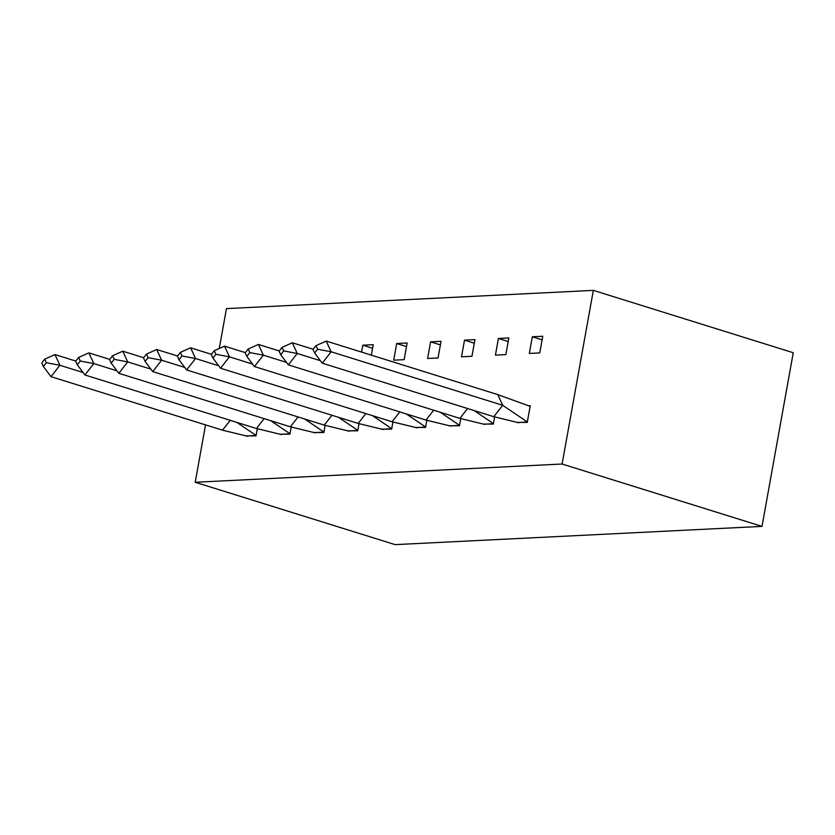 <?xml version="1.0" encoding="UTF-8"?>
<svg xmlns="http://www.w3.org/2000/svg" width="835" height="835" viewBox="0 0 835 835"><rect width="100%" height="100%" fill="white"/><g stroke="black" fill="none" stroke-linecap="round" stroke-linejoin="round"><path stroke-width="1.25" d="M219.281 348.466L226.452 308.616L593.341 290.371L793.25 352.735L762.011 526.384L395.122 544.629L195.213 482.265L205.535 424.879M195.213 482.265L562.101 464.02L593.341 290.371M245.667 435.901L256.011 435.87L257.284 428.814M279.568 434.21L289.912 434.179L291.185 427.134M313.48 432.53L323.823 432.499L325.097 425.443M372.587 348.258L362.797 345.199L361.555 352.099M362.797 345.199L373.224 344.688L371.345 355.157M347.381 430.839L357.724 430.808L358.998 423.762M393.702 360.188L404.13 359.666L407.136 342.997L396.698 343.519L393.702 360.188M381.292 429.159L391.636 429.127L392.909 422.072M427.603 358.497L438.041 357.985L441.037 341.317L430.609 341.828L427.603 358.497M415.193 427.468L425.547 427.447L426.81 420.391M461.515 356.816L471.942 356.294L474.948 339.626L464.51 340.148L461.515 356.816M449.105 425.787L459.448 425.756L460.722 418.7M495.416 355.125L505.853 354.614L508.849 337.945L498.422 338.457L495.416 355.125M483.006 424.096L493.36 424.076L494.623 417.02M529.327 353.445L539.754 352.923L542.76 336.255L532.323 336.776L529.327 353.445M516.917 422.416L527.261 422.385L530.256 405.716L528.962 405.779M562.101 464.02L762.011 526.384M406.488 346.567L396.698 343.519M440.4 344.886L430.609 341.828M474.301 343.195L464.51 340.148M508.212 341.515L498.422 338.457M542.113 339.824L532.323 336.776M44.714 359.144L41.75 362.943L43.389 366.513L46.363 362.714L44.714 359.144L54.974 354.562L75.808 361.064M54.974 354.562L59.901 365.271L83.041 372.483M230.241 420.318L222.538 430.182L50.998 376.668L43.389 366.513M46.363 362.714L59.901 365.271L50.998 376.668M256.094 435.421L236.816 422.374M222.538 430.182L246.419 435.985L256.199 435.494M247.421 436.298L246.419 435.985M78.626 357.464L75.661 361.252L77.3 364.822L80.264 361.023L78.626 357.464L88.886 352.881L109.719 359.374M88.886 352.881L93.812 363.58L116.942 370.803M264.152 418.638L256.449 428.501L84.909 374.978L77.3 364.822M80.264 361.023L93.812 363.58L84.909 374.978M289.995 433.741L270.728 420.683M256.449 428.501L280.32 434.294L290.1 433.814M281.332 434.607L280.32 434.294M112.527 355.773L109.562 359.572L111.201 363.142L114.176 359.342L112.527 355.773L122.787 351.191L143.62 357.693M122.787 351.191L127.713 361.899L150.853 369.122M298.053 416.947L290.35 426.81L118.81 373.297L111.201 363.142M114.176 359.342L127.713 361.899L118.81 373.297M323.907 432.05L304.629 419.003M290.35 426.81L314.231 432.613L324.011 432.123M315.233 432.927L314.231 432.613M146.438 354.092L143.474 357.881L145.113 361.451L148.077 357.651L146.438 354.092L156.698 349.51L177.531 356.002M156.698 349.51L161.625 360.209L184.754 367.431M331.965 415.266L324.262 425.13L152.721 371.606L145.113 361.451M148.077 357.651L161.625 360.209L152.721 371.606M357.808 430.369L338.54 417.312M324.262 425.13L348.132 430.923L357.912 430.442M349.145 431.236L348.132 430.923M180.339 352.401L177.375 356.201L179.014 359.77L181.988 355.971L180.339 352.401L190.599 347.819L211.432 354.322M190.599 347.819L195.526 358.528L218.666 365.751M365.866 413.575L358.163 423.439L186.623 369.926L179.014 359.77M181.988 355.971L195.526 358.528L186.623 369.926M391.719 428.689L372.441 415.632M358.163 423.439L382.044 429.242L391.824 428.752M383.046 429.555L382.044 429.242M214.251 350.721L211.286 354.51L212.925 358.079L215.889 354.291L214.251 350.721L224.511 346.139L245.344 352.631M224.511 346.139L229.437 356.848L252.567 364.06M399.777 411.895L392.074 421.758L220.534 368.235L212.925 358.079M215.889 354.291L229.437 356.848L220.534 368.235M425.62 426.998L406.353 413.951M392.074 421.758L415.945 427.551L425.725 427.071M416.957 427.864L415.945 427.551M248.152 349.03L245.187 352.829L246.826 356.399L249.801 352.6L248.152 349.03L258.412 344.448L279.245 350.95M258.412 344.448L263.338 355.157L286.478 362.38M433.678 410.215L425.975 420.068L254.435 366.555L246.826 356.399M249.801 352.6L263.338 355.157L254.435 366.555M459.532 425.318L440.254 412.26M425.975 420.068L449.856 425.871L459.636 425.38M450.858 426.184L449.856 425.871M282.063 347.35L279.099 351.149L280.737 354.708L283.702 350.919L282.063 347.35L292.323 342.767L313.156 349.26M292.323 342.767L297.25 353.476L320.379 360.689M467.59 408.524L459.887 418.387L288.346 364.864L280.737 354.708M283.702 350.919L297.25 353.476L288.346 364.864M493.433 423.627L474.165 410.58M459.887 418.387L483.757 424.18L493.537 423.7M484.77 424.493L483.757 424.18M315.964 345.659L326.224 341.077L497.764 394.6L502.691 405.299L331.151 351.786L322.247 363.183L314.638 353.028L317.613 349.228L315.964 345.659L313 349.458L314.638 353.028M326.224 341.077L331.151 351.786L317.613 349.228M530.256 406.384L497.764 394.6M493.788 416.696L517.669 422.5L527.449 422.009L502.691 405.299L493.788 416.696L322.247 363.183M518.671 422.813L517.669 422.5"/></g></svg>
